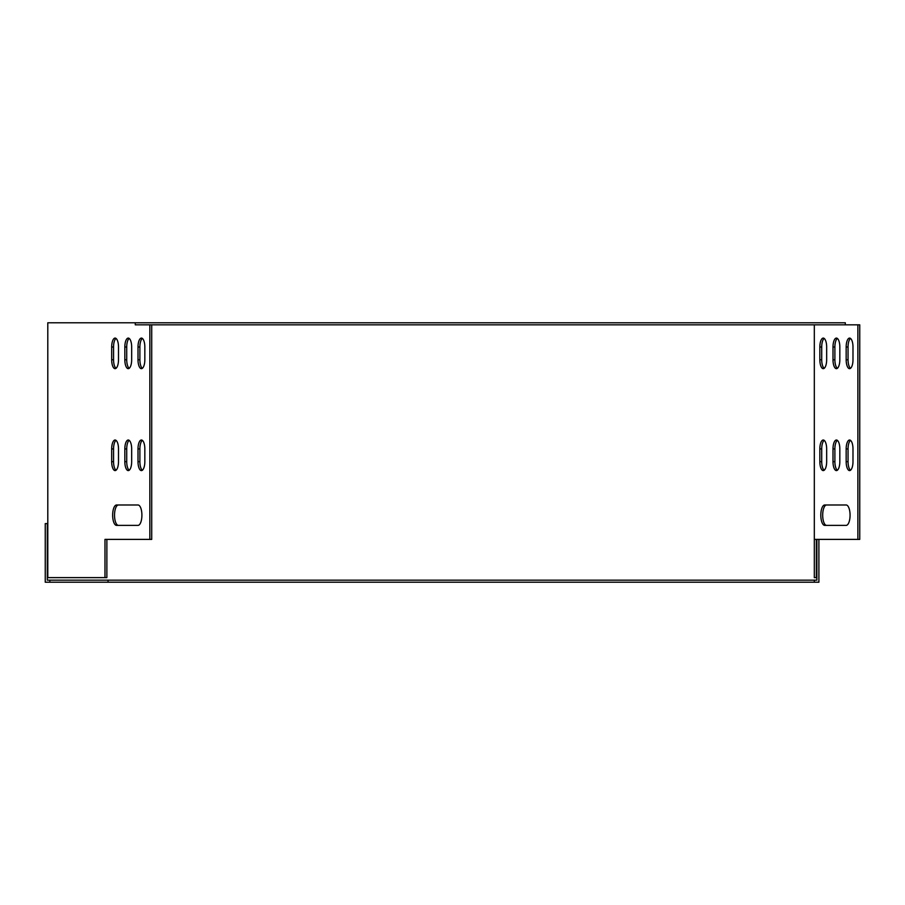 <?xml version="1.0" encoding="UTF-8"?>
<svg xmlns="http://www.w3.org/2000/svg" width="905" height="905" viewBox="0 0 905 905"><rect width="100%" height="100%" fill="white"/><g stroke="black" fill="none" stroke-linecap="round" stroke-linejoin="round"><path stroke-width="1.36" d="M108.034 580.173L49.832 580.173L49.832 582.209L108.034 582.209L108.034 580.173L814.319 580.173L814.319 582.209L108.034 582.209M49.832 580.173L47.286 580.173L47.286 523.599L45.25 523.599L45.25 582.209L49.832 582.209M818.901 539.391L818.901 582.209L814.319 582.209M816.864 539.391L816.864 580.173L814.319 580.173M814.319 324.827L814.319 577.616L816.355 577.616L816.355 539.391M845.315 324.827L845.315 322.791L135.264 322.791L135.264 324.827L859.75 324.827L859.75 539.391L857.872 539.391L857.872 324.827M106.869 539.391L106.869 577.616L47.795 577.616L47.795 322.791L135.264 322.791M814.319 539.391L857.872 539.391M846.164 504.99L824.715 504.99A10.193 3.903 -90 0 0 820.812 515.183A10.193 3.903 -90 0 0 824.715 525.375L846.164 525.375A10.193 3.903 -90 0 0 850.067 515.183A10.193 3.903 -90 0 0 846.164 504.99A10.193 3.903 90 0 1 850.067 515.183A10.193 3.903 90 0 1 846.164 525.375M826.661 461.674L826.661 448.937A8.914 3.416 -90 0 0 823.245 440.011A8.914 3.416 -90 0 0 819.84 448.937L819.84 461.674A8.914 3.416 -90 0 0 823.245 470.589A8.914 3.416 -90 0 0 826.661 461.674M839.829 461.674L839.829 448.937A8.914 3.416 -90 0 0 836.412 440.011A8.914 3.416 -90 0 0 832.996 448.937L832.996 461.674A8.914 3.416 -90 0 0 836.412 470.589A8.914 3.416 -90 0 0 839.829 461.674M852.985 461.674L852.985 448.937A8.914 3.416 -90 0 0 849.58 440.011A8.914 3.416 -90 0 0 846.164 448.937L846.164 461.674A8.914 3.416 -90 0 0 849.58 470.589A8.914 3.416 -90 0 0 852.985 461.674M852.985 359.749L852.985 347A8.914 3.416 -90 0 0 849.58 338.085A8.914 3.416 -90 0 0 846.164 347L846.164 359.749A8.914 3.416 -90 0 0 849.58 368.663A8.914 3.416 -90 0 0 852.985 359.749M839.829 359.749L839.829 347A8.914 3.416 -90 0 0 836.412 338.085A8.914 3.416 -90 0 0 832.996 347L832.996 359.749A8.914 3.416 -90 0 0 836.412 368.663A8.914 3.416 -90 0 0 839.829 359.749M826.661 359.749L826.661 347A8.914 3.416 -90 0 0 823.245 338.085A8.914 3.416 -90 0 0 819.84 347L819.84 359.749A8.914 3.416 -90 0 0 823.245 368.663A8.914 3.416 -90 0 0 826.661 359.749M826.593 504.99A10.193 3.903 -90 0 0 822.69 515.183A10.193 3.903 -90 0 0 826.593 525.375M824.195 440.362A8.914 3.416 -90 0 0 821.717 448.937L821.717 461.674A8.914 3.416 -90 0 0 824.195 470.249M837.351 440.362A8.914 3.416 -90 0 0 834.885 448.937L834.885 461.674A8.914 3.416 -90 0 0 837.351 470.249M850.519 440.362A8.914 3.416 -90 0 0 848.053 448.937L848.053 461.674A8.914 3.416 -90 0 0 850.519 470.249M850.519 338.425A8.914 3.416 -90 0 0 848.053 347L848.053 359.749A8.914 3.416 -90 0 0 850.519 368.312M837.351 338.425A8.914 3.416 -90 0 0 834.885 347L834.885 359.749A8.914 3.416 -90 0 0 837.351 368.312M824.195 338.425A8.914 3.416 -90 0 0 821.717 347L821.717 359.749A8.914 3.416 -90 0 0 824.195 368.312M138.001 525.375A10.193 3.903 -90 0 0 141.904 515.183A10.193 3.903 -90 0 0 138.001 504.99L116.553 504.99A10.193 3.903 -90 0 0 112.65 515.183A10.193 3.903 -90 0 0 116.553 525.375L138.001 525.375A10.193 3.903 90 0 0 141.904 515.183A10.193 3.903 90 0 0 138.001 504.99L118.431 504.99A10.193 3.903 -90 0 0 114.528 515.183A10.193 3.903 -90 0 0 118.431 525.375M104.98 577.616L104.98 539.391L151.723 539.391L151.723 324.827M149.845 539.391L149.845 324.827M144.834 448.937A8.914 3.416 -90 0 0 141.418 440.011A8.914 3.416 -90 0 0 138.001 448.937L138.001 461.674A8.914 3.416 -90 0 0 141.418 470.589A8.914 3.416 -90 0 0 144.834 461.674L144.834 448.937M118.498 448.937A8.914 3.416 -90 0 0 115.082 440.011A8.914 3.416 -90 0 0 111.677 448.937L111.677 461.674A8.914 3.416 -90 0 0 115.082 470.589A8.914 3.416 -90 0 0 118.498 461.674L118.498 448.937M131.666 448.937A8.914 3.416 -90 0 0 128.25 440.011A8.914 3.416 -90 0 0 124.833 448.937L124.833 461.674A8.914 3.416 -90 0 0 128.25 470.589A8.914 3.416 -90 0 0 131.666 461.674L131.666 448.937M118.498 347A8.914 3.416 -90 0 0 115.082 338.085A8.914 3.416 -90 0 0 111.677 347L111.677 359.749A8.914 3.416 -90 0 0 115.082 368.663A8.914 3.416 -90 0 0 118.498 359.749L118.498 347M144.834 347A8.914 3.416 -90 0 0 141.418 338.085A8.914 3.416 -90 0 0 138.001 347L138.001 359.749A8.914 3.416 -90 0 0 141.418 368.663A8.914 3.416 -90 0 0 144.834 359.749L144.834 347M131.666 347A8.914 3.416 -90 0 0 128.25 338.085A8.914 3.416 -90 0 0 124.833 347L124.833 359.749A8.914 3.416 -90 0 0 128.25 368.663A8.914 3.416 -90 0 0 131.666 359.749L131.666 347M142.357 440.362A8.914 3.416 -90 0 0 139.89 448.937L139.89 461.674A8.914 3.416 -90 0 0 142.357 470.249M116.032 440.362A8.914 3.416 -90 0 0 113.555 448.937L113.555 461.674A8.914 3.416 -90 0 0 116.032 470.249M129.189 440.362A8.914 3.416 -90 0 0 126.723 448.937L126.723 461.674A8.914 3.416 -90 0 0 129.189 470.249M116.032 338.425A8.914 3.416 -90 0 0 113.555 347L113.555 359.749A8.914 3.416 -90 0 0 116.032 368.312M142.357 338.425A8.914 3.416 -90 0 0 139.89 347L139.89 359.749A8.914 3.416 -90 0 0 142.357 368.312M129.189 338.425A8.914 3.416 -90 0 0 126.723 347L126.723 359.749A8.914 3.416 -90 0 0 129.189 368.312M819.84 359.749L821.717 359.749M819.84 347L821.717 347M124.833 347L126.723 347M124.833 359.749L126.723 359.749M832.996 359.749L834.885 359.749M832.996 347L834.885 347M138.001 347L139.89 347M138.001 359.749L139.89 359.749M846.164 359.749L848.053 359.749M846.164 347L848.053 347M111.677 347L113.555 347M111.677 359.749L113.555 359.749M846.164 461.674L848.053 461.674M846.164 448.937L848.053 448.937M124.833 448.937L126.723 448.937M124.833 461.674L126.723 461.674M832.996 461.674L834.885 461.674M832.996 448.937L834.885 448.937M111.677 448.937L113.555 448.937M111.677 461.674L113.555 461.674M819.84 461.674L821.717 461.674M819.84 448.937L821.717 448.937M138.001 448.937L139.89 448.937M138.001 461.674L139.89 461.674"/></g></svg>
